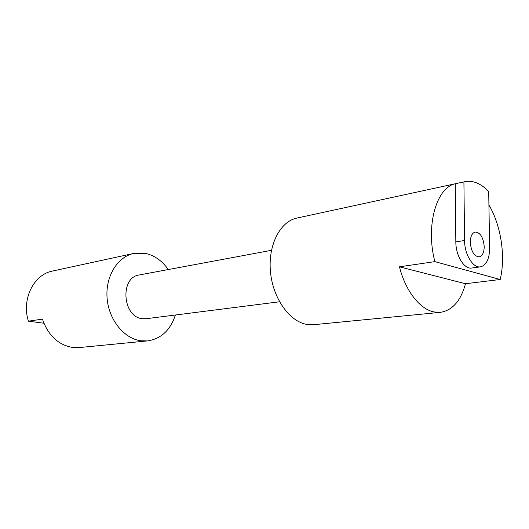 <?xml version="1.0" encoding="UTF-8"?>
<svg xmlns="http://www.w3.org/2000/svg" width="529" height="529" viewBox="0 0 529 529"><rect width="100%" height="100%" fill="white"/><g stroke="black" fill="none" stroke-linecap="round" stroke-linejoin="round"><path stroke-width="0.79" d="M484.207 246.593C483.341 237.422 480.358 232.568 475.254 232.039C472.08 232.945 470.42 236.351 470.281 242.262C471.141 251.434 474.096 256.314 479.148 256.889C482.402 256.003 484.088 252.571 484.207 246.593M464.726 181.712L463.913 181.903L464.574 240.49C464.502 254.416 473.038 268.342 480.471 266.847C486.376 265.26 489.424 259.071 489.623 248.28L488.703 191.472C484.795 187.398 480.709 184.515 476.45 182.822C472.476 181.268 468.568 180.898 464.726 181.712L296.921 218.067C280.145 221.453 267.905 245.099 270.458 271.734C272.845 298.369 289.555 321.744 307.058 324.462L313.618 324.707L440.432 312.335C452.454 310.404 460.805 300.875 465.494 283.729L399.435 266.821C405.432 290.877 419.96 309.286 433.998 311.951L440.432 312.335M465.494 283.729L500.196 279.504C505.797 256.691 501.042 225.314 488.922 204.974M271.463 250.316L139.266 274.961C119.766 277.256 122.397 316.97 142.255 318.676L146.116 318.729L279.517 301.781M168.282 269.552C162.178 260.87 154.613 255.487 145.581 253.404L133.784 253.424C117.464 256.777 105.251 276.541 107.103 298.257C108.795 319.979 124.242 338.811 141.124 340.808L147.485 340.914C161.074 338.831 170.378 330.195 175.397 315.006M133.784 253.424L51.749 271.212C33.4 275.06 21.438 299.692 28.421 321.182L42.446 319.126C48.232 335.631 58.421 345.1 73.009 347.52L79.165 347.579L147.485 340.914M463.913 181.903L455.271 183.775C436.359 187.517 425.428 226.048 434.871 261.63L399.435 266.821M500.196 279.504L434.871 261.63M464.574 240.49L455.833 241.905C455.734 255.725 464.27 269.526 471.736 268.031L480.471 266.847M455.833 241.905L455.271 183.775M43.894 323.239L28.421 321.182"/></g></svg>
